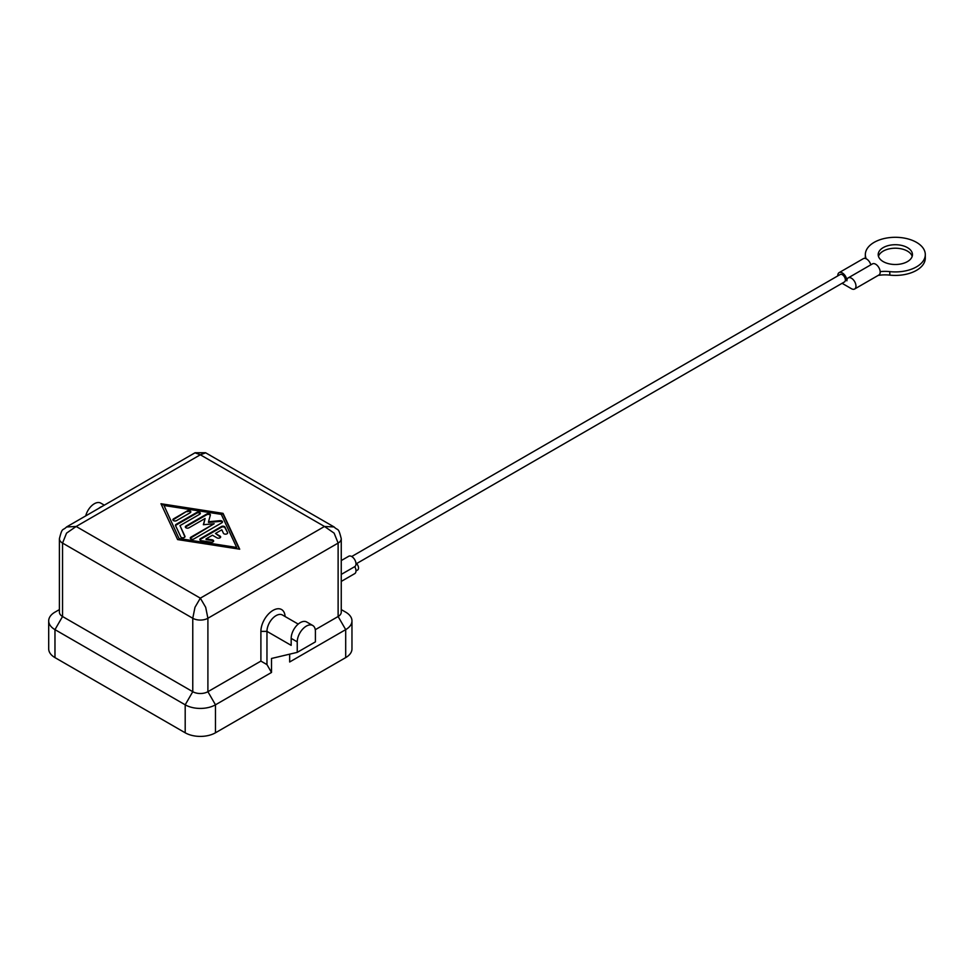 <?xml version="1.0" encoding="UTF-8"?>
<svg xmlns="http://www.w3.org/2000/svg" width="974" height="974" viewBox="0 0 974 974"><rect width="100%" height="100%" fill="white"/><g stroke="black" fill="none" stroke-linecap="round" stroke-linejoin="round"><path stroke-width="1.46" d="M297.24 641.866A12.845 7.415 -60 0 1 299.895 632.917A12.845 7.415 -60 0 1 312.751 625.491L306.688 621.996A12.845 7.415 120 0 0 293.844 629.411A12.845 7.415 120 0 0 291.177 638.372L297.24 641.866L297.24 652.361L271.502 658.473L271.502 672.462L266.961 664.597L260.898 661.102L207.9 691.698A10.702 6.185 180 0 1 192.767 691.698L62.543 616.518A10.702 6.185 180 0 1 59.402 612.147L59.402 538.707A10.702 6.185 0 0 0 62.543 543.078L66.536 533.143L76.167 526.471L200.327 454.785L324.488 526.471L334.131 533.143L338.124 543.078A10.702 6.185 0 0 0 341.253 538.707C338.197 526.605 338.222 531.195 334.106 526.958L324.488 526.471L200.327 598.158L194.983 607.301L192.767 618.259A10.702 6.185 0 0 0 207.9 618.259L205.684 607.301L200.327 598.158L76.167 526.471L66.536 526.971L194.983 452.813L200.327 454.785L205.684 452.813L334.106 526.958M266.961 664.597L266.961 631.371A12.845 7.415 -60 0 1 269.615 622.423A12.845 7.415 -60 0 1 282.46 615.008L298.214 624.091M100.76 503.108L104.315 505.153L100.76 503.108A12.845 7.415 120 0 0 85.724 515.891M312.751 625.491A12.845 7.415 -60 0 1 315.406 631.371L315.406 641.866L297.24 652.361M285.102 616.53A17.13 9.886 120 0 0 277.298 608.823A17.13 9.886 120 0 0 264.441 619.44A17.13 9.886 120 0 0 260.898 631.371L260.898 661.102M866.105 258.731A25.701 14.841 0 0 0 865.849 257.793A29.975 17.313 180 0 1 865.338 254.604L865.338 258.11A29.975 17.313 0 0 0 865.35 258.463M865.338 254.604A29.975 17.313 180 0 1 900.84 237.595A29.975 17.313 180 0 1 925.3 254.604A29.975 17.313 180 0 1 889.81 271.624A25.701 14.841 0 0 0 880.179 271.636M907.439 247.615A17.13 9.886 180 0 1 912.455 254.604A17.13 9.886 180 0 1 901.875 263.747A17.13 9.886 180 0 1 883.211 261.604A17.13 9.886 180 0 1 878.195 254.604A17.13 9.886 180 0 1 888.763 245.472A17.13 9.886 180 0 1 907.439 247.615M912.188 256.357A17.13 9.886 0 0 0 907.439 251.109A17.13 9.886 0 0 0 890.199 248.662A17.13 9.886 0 0 0 878.463 256.357M837.81 275.873A6.428 3.713 60 0 1 837.798 275.581A6.428 3.713 60 0 1 839.125 272.635A6.428 3.713 60 0 1 844.081 274.364A6.428 3.713 60 0 1 846.881 280.829A6.428 3.713 60 0 1 848.208 277.882A6.428 3.713 60 0 1 851.422 278.199A6.428 3.713 60 0 1 855.622 283.86A6.428 3.713 60 0 1 854.636 289.01A6.428 3.713 60 0 1 851.422 288.694L842.34 283.446A6.428 3.713 60 0 1 842.084 283.288M870.817 264.831A6.428 3.713 -120 0 0 863.354 258.646L839.125 272.635M854.636 289.01L878.865 275.021A6.428 3.713 -120 0 0 879.851 269.871A6.428 3.713 -120 0 0 875.65 264.21A6.428 3.713 -120 0 0 872.436 263.893L848.208 277.882M355.985 563.934L844.482 281.912A4.286 2.472 -120 0 0 845.371 279.952A4.286 2.472 -120 0 0 843.496 275.642A4.286 2.472 -120 0 0 840.197 274.498L351.711 556.519M355.985 570.934L357.641 569.973A4.286 2.472 -120 0 0 358.529 568.012A4.286 2.472 -120 0 0 356.569 563.605M341.253 560.574L348.753 556.251A5.99 3.458 60 0 1 353.367 557.859A5.99 3.458 60 0 1 355.985 563.885A5.99 3.458 60 0 1 354.743 566.637A5.99 3.458 60 0 1 355.985 570.886A5.99 3.458 60 0 1 354.743 573.625L341.253 581.417M354.719 566.649L341.253 574.417L354.743 566.637A5.99 3.458 60 0 1 354.719 566.649M878.207 275.411A25.701 14.841 180 0 1 889.81 275.118A29.975 17.313 0 0 0 925.3 258.11L925.3 254.604M271.502 672.462L215.473 704.811A21.416 12.358 180 0 1 185.194 704.811L54.97 629.63A21.416 12.358 180 0 1 48.7 620.888L48.7 648.867A21.416 12.358 0 0 0 54.97 657.608L185.194 732.789A21.416 12.358 0 0 0 215.473 732.789L345.697 657.608A21.416 12.358 0 0 0 351.967 648.867L351.967 620.888A21.416 12.358 180 0 1 345.697 629.63L289.668 661.979L289.668 654.163M227.551 532.608A2.143 1.242 180 0 1 227.624 532.924A2.143 1.242 180 0 1 225.773 534.154A2.143 1.242 180 0 1 223.423 533.253L221.816 529.807L215.473 533.46L220.014 536.09A2.143 1.242 180 0 1 220.648 536.966A2.143 1.242 180 0 1 219.32 538.111A2.143 1.242 180 0 1 216.983 537.843L212.442 535.213L206.098 538.878L212.076 539.803A2.143 1.242 180 0 1 213.659 540.996A2.143 1.242 180 0 1 210.956 542.189L201.411 540.716A2.143 1.242 180 0 1 199.828 539.511A2.143 1.242 180 0 1 200.449 538.646L221.415 526.544A2.143 1.242 180 0 1 224.994 527.092L227.551 532.608L224.994 527.798A2.143 1.242 0 0 0 221.415 527.238L200.449 539.34A2.143 1.242 0 0 0 199.913 539.864M213.574 541.349A2.143 1.242 0 0 0 212.076 540.497L206.098 539.572L206.098 538.878M220.55 537.307A2.143 1.242 0 0 0 220.014 536.784L215.473 533.46M187.154 510.997A2.143 1.242 180 0 1 189.492 510.729A2.143 1.242 180 0 1 190.807 511.874A2.143 1.242 180 0 1 190.186 512.75L176.562 520.615A2.143 1.242 180 0 1 174.224 520.883A2.143 1.242 180 0 1 172.909 519.739A2.143 1.242 180 0 1 173.53 518.862L187.154 510.997L173.53 519.568A2.143 1.242 0 0 0 172.995 520.092M190.721 512.227A2.143 1.242 0 0 0 187.154 511.703M163.997 505.494L179.362 539.279L236.67 548.155L236.67 547.449L221.293 514.369L163.997 505.494L179.362 539.279M179.362 538.573L236.67 547.449M177.621 539.584L160.966 503.741L223.046 513.359L239.701 549.202L177.621 539.584M239.348 549.141L223.046 514.053L161.319 504.495M223.046 513.359L223.046 514.053M200.279 513.7A2.143 1.242 0 0 0 196.711 513.176L176.099 525.083A2.143 1.242 0 0 0 175.551 525.607A2.143 1.242 180 0 1 175.466 525.254A2.143 1.242 180 0 1 176.099 524.377L196.711 512.482A2.143 1.242 180 0 1 199.037 512.214A2.143 1.242 180 0 1 200.364 513.359A2.143 1.242 180 0 1 199.731 514.223L179.995 525.619L184.926 536.236A2.143 1.242 180 0 1 185.011 536.552A2.143 1.242 180 0 1 183.149 537.782A2.143 1.242 180 0 1 180.799 536.881L175.539 525.57M184.914 536.905L179.995 525.619M214.17 523.72L203.359 524.718L205.088 518.485L188.98 527.786A2.143 1.242 180 0 1 186.643 528.054A2.143 1.242 180 0 1 185.328 526.91A2.143 1.242 180 0 1 185.949 526.033L206.732 514.029A2.143 1.242 180 0 1 209.069 513.761A2.143 1.242 180 0 1 210.396 514.905A2.143 1.242 180 0 1 210.36 515.1L208.521 521.747L220.027 520.676A2.143 1.242 180 0 1 222.51 521.906A2.143 1.242 180 0 1 221.877 522.77L193.923 538.914A2.143 1.242 180 0 1 191.598 539.182A2.143 1.242 180 0 1 190.271 538.038A2.143 1.242 180 0 1 190.904 537.161L214.17 523.72L190.904 537.867A2.143 1.242 0 0 0 190.356 538.391M222.413 522.247A2.143 1.242 0 0 0 220.027 521.382L208.521 522.441L208.521 521.747M210.311 515.283A2.143 1.242 0 0 0 206.732 514.735L185.949 526.727A2.143 1.242 0 0 0 185.413 527.263M205.088 518.485L203.554 524.706M291.177 638.372L291.177 645.36L266.961 631.371L260.898 631.371M341.253 538.707L341.253 612.147A10.702 6.185 180 0 1 338.124 616.518L315.284 629.703M98.739 508.367A12.845 7.415 -60 0 1 102.051 506.456M54.97 612.147L59.402 609.59L54.97 612.147A21.416 12.358 180 0 0 48.7 620.888M345.697 612.147L341.253 609.59L345.697 612.147A21.416 12.358 180 0 1 351.967 620.888M865.849 258.621L865.849 257.793M889.81 275.118L889.81 271.624M221.415 526.544L221.415 527.238M200.449 538.646L200.449 539.34M212.076 539.803L212.076 540.497M220.014 536.09L220.014 536.784M224.994 527.092L224.994 527.798M173.53 518.862L173.53 519.568M196.711 512.482L196.711 513.176M176.099 524.377L176.099 525.083M184.926 536.236L184.926 536.881M190.904 537.161L190.904 537.867M220.027 520.676L220.027 521.382M206.732 514.029L206.732 514.735M185.949 526.033L185.949 526.727M215.473 732.789L215.473 704.811L207.9 691.698L207.9 618.259L338.124 543.078L338.124 616.518L345.697 629.63L345.697 657.608M54.97 657.608L54.97 629.63L62.543 616.518L62.543 543.078L192.767 618.259L192.767 691.698L185.194 704.811L185.194 732.789M59.402 538.707C62.47 526.605 62.433 531.195 66.561 526.958M195.08 452.752L205.575 452.752"/></g></svg>

